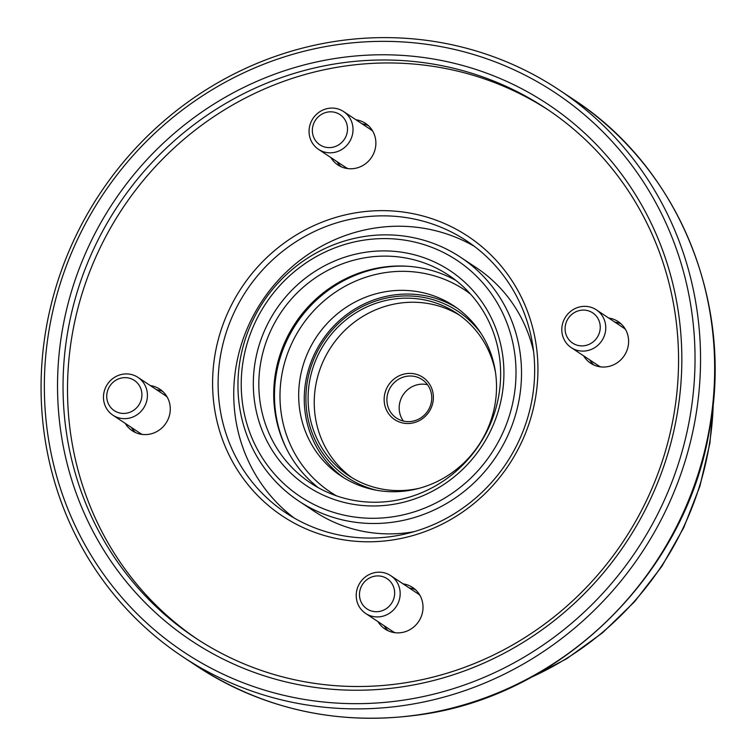 <?xml version="1.0" encoding="UTF-8"?>
<svg xmlns="http://www.w3.org/2000/svg" width="756" height="756" viewBox="0 0 756 756"><rect width="100%" height="100%" fill="white"/><g stroke="black" fill="none" stroke-linecap="round" stroke-linejoin="round"><path stroke-width="1.13" d="M364.562 240.049A141.75 135.428 -56.4 0 0 241.948 398.582A141.75 135.428 -56.4 0 0 392.676 516.83A141.75 135.428 -56.4 0 0 515.29 358.297A141.75 135.428 -56.4 0 0 364.562 240.049M394.245 521.999A146.286 139.756 123.6 0 1 298.818 501.058A146.286 139.756 123.6 0 1 242.44 349.045A146.286 139.756 123.6 0 1 365.224 236.363A146.286 139.756 123.6 0 1 460.65 257.305A146.286 139.756 123.6 0 1 517.028 409.317A146.286 139.756 123.6 0 1 394.245 521.999M365.8 252.23A129.276 123.511 123.6 0 1 503.26 360.064A129.276 123.511 123.6 0 1 391.438 504.649A129.276 123.511 123.6 0 1 253.978 396.815A129.276 123.511 123.6 0 1 365.8 252.23M392.109 500.963A124.74 119.174 -56.4 0 0 496.805 404.876A124.74 119.174 -56.4 0 0 448.733 275.26A124.74 119.174 -56.4 0 0 367.369 257.399A124.74 119.174 -56.4 0 0 262.663 353.487A124.74 119.174 -56.4 0 0 310.744 483.103A124.74 119.174 -56.4 0 0 392.109 500.963M318.38 487.752A124.74 119.174 123.6 0 1 278.766 358.873A124.74 119.174 123.6 0 1 382.252 267.284A124.74 119.174 123.6 0 1 455.981 280.495M407.72 490.682A102.06 97.505 -56.4 0 0 493.385 412.067A102.06 97.505 -56.4 0 0 454.044 306.01A102.06 97.505 -56.4 0 0 387.478 291.4A102.06 97.505 -56.4 0 0 301.814 370.015A102.06 97.505 -56.4 0 0 341.145 476.072A102.06 97.505 -56.4 0 0 407.72 490.682M298.818 501.058L314.449 511.434A146.286 139.756 -56.4 0 0 409.875 532.375A146.286 139.756 -56.4 0 0 413.938 531.714M533.585 351.502A146.286 139.756 -56.4 0 0 476.28 267.681L460.65 257.305M362.115 123.852A24.948 23.833 123.6 0 1 368.399 125.666M355.972 119.779A24.948 23.833 123.6 0 1 365.498 123.379A24.948 23.833 123.6 0 1 375.108 149.31A24.948 23.833 123.6 0 1 354.177 168.522A24.948 23.833 123.6 0 1 337.904 164.95A24.948 23.833 123.6 0 1 330.882 157.569M614.855 322.122A24.948 23.833 123.6 0 1 621.139 323.937M608.712 318.049A24.948 23.833 123.6 0 1 618.238 321.65A24.948 23.833 123.6 0 1 627.849 347.571A24.948 23.833 123.6 0 1 606.917 366.792A24.948 23.833 123.6 0 1 590.644 363.22A24.948 23.833 123.6 0 1 583.623 355.84M409.251 587.96A24.948 23.833 123.6 0 1 415.545 589.765M403.109 583.878A24.948 23.833 123.6 0 1 412.634 587.478A24.948 23.833 123.6 0 1 422.254 613.409A24.948 23.833 123.6 0 1 401.313 632.621A24.948 23.833 123.6 0 1 385.04 629.049A24.948 23.833 123.6 0 1 378.019 621.668M156.511 389.69A24.948 23.833 123.6 0 1 162.805 391.504M150.368 385.607A24.948 23.833 123.6 0 1 159.894 389.217A24.948 23.833 123.6 0 1 169.514 415.138A24.948 23.833 123.6 0 1 148.573 434.35A24.948 23.833 123.6 0 1 132.3 430.778A24.948 23.833 123.6 0 1 125.279 423.398M294.046 517.945A163.296 156.01 123.6 0 1 240.011 348.979A163.296 156.01 123.6 0 1 375.817 227.915A163.296 156.01 123.6 0 1 474.362 246.343M337.752 58.089A322.065 307.683 123.6 0 1 680.202 326.734A322.065 307.683 123.6 0 1 401.625 686.93A322.065 307.683 123.6 0 1 59.166 418.285A322.065 307.683 123.6 0 1 337.752 58.089M402.286 683.244A317.529 303.354 -56.4 0 0 668.805 438.66A317.529 303.354 -56.4 0 0 546.427 108.713A317.529 303.354 -56.4 0 0 339.312 63.258A317.529 303.354 -56.4 0 0 72.793 307.843A317.529 303.354 -56.4 0 0 195.18 637.79A317.529 303.354 -56.4 0 0 402.286 683.244M358.627 212.36A167.832 160.348 123.6 0 1 537.091 352.362A167.832 160.348 123.6 0 1 391.91 540.067A167.832 160.348 123.6 0 1 213.447 400.066A167.832 160.348 123.6 0 1 358.627 212.36M392.581 536.382A163.296 156.01 -56.4 0 0 529.644 410.593A163.296 156.01 -56.4 0 0 466.707 240.909A163.296 156.01 -56.4 0 0 360.196 217.53A163.296 156.01 -56.4 0 0 223.124 343.318A163.296 156.01 -56.4 0 0 286.061 513.003A163.296 156.01 -56.4 0 0 392.581 536.382M336.401 44.802A335.673 320.686 -56.4 0 0 46.05 420.213A335.673 320.686 -56.4 0 0 402.976 700.217A335.673 320.686 -56.4 0 0 693.328 324.806A335.673 320.686 -56.4 0 0 336.401 44.802M404.536 705.386A340.209 325.023 123.6 0 1 182.64 656.68A340.209 325.023 123.6 0 1 51.512 303.175A340.209 325.023 123.6 0 1 337.063 41.117A340.209 325.023 123.6 0 1 558.967 89.822A340.209 325.023 123.6 0 1 690.096 443.328A340.209 325.023 123.6 0 1 404.536 705.386M548.648 110.206A317.529 303.354 -56.4 0 0 343.782 66.226A317.529 303.354 -56.4 0 0 77.603 309.459A317.529 303.354 -56.4 0 0 197.42 639.255M135.532 432.574A24.948 23.833 123.6 0 1 131.421 427.48M388.272 630.844A24.948 23.833 123.6 0 1 384.161 625.751M593.876 365.006A24.948 23.833 123.6 0 1 589.765 359.913M341.136 166.736A24.948 23.833 123.6 0 1 337.025 161.642M122.529 377.83A18.144 17.331 -56.4 0 0 106.832 398.119A18.144 17.331 -56.4 0 0 126.129 413.258A18.144 17.331 -56.4 0 0 141.826 392.969A18.144 17.331 -56.4 0 0 122.529 377.83M127.698 418.427A22.68 21.669 123.6 0 1 112.899 415.186A22.68 21.669 123.6 0 1 104.158 391.617A22.68 21.669 123.6 0 1 123.2 374.144A22.68 21.669 123.6 0 1 137.989 377.395A22.68 21.669 123.6 0 1 146.73 400.954A22.68 21.669 123.6 0 1 127.698 418.427M142.317 434.445A22.68 21.669 123.6 0 1 139.699 432.971L112.899 415.186M137.989 377.395L164.78 395.18A22.68 21.669 123.6 0 1 167.161 397.023M359.572 596.389A18.144 17.331 -56.4 0 0 378.869 611.528A18.144 17.331 -56.4 0 0 394.566 591.23A18.144 17.331 -56.4 0 0 375.269 576.1A18.144 17.331 -56.4 0 0 359.572 596.389M400.056 591.334A22.68 21.669 123.6 0 1 389.359 613.333A22.68 21.669 123.6 0 1 365.639 613.447A22.68 21.669 123.6 0 1 356.322 597.779A22.68 21.669 123.6 0 1 367.019 575.779A22.68 21.669 123.6 0 1 390.729 575.656A22.68 21.669 123.6 0 1 400.056 591.334M395.057 632.715A22.68 21.669 123.6 0 1 392.44 631.241L365.639 613.447M390.729 575.656L417.52 593.451A22.68 21.669 123.6 0 1 419.901 595.293M584.464 345.7A18.144 17.331 -56.4 0 0 600.16 325.401A18.144 17.331 -56.4 0 0 580.873 310.272A18.144 17.331 -56.4 0 0 565.176 330.561A18.144 17.331 -56.4 0 0 584.464 345.7M581.534 306.577A22.68 21.669 123.6 0 1 596.333 309.828A22.68 21.669 123.6 0 1 605.074 333.396A22.68 21.669 123.6 0 1 586.032 350.869A22.68 21.669 123.6 0 1 571.243 347.618A22.68 21.669 123.6 0 1 562.502 324.05A22.68 21.669 123.6 0 1 581.534 306.577M596.333 309.828L623.124 327.613A22.68 21.669 123.6 0 1 625.505 329.455M600.661 366.887A22.68 21.669 123.6 0 1 598.034 365.403L571.243 347.618M347.42 127.131A18.144 17.331 -56.4 0 0 328.132 112.001A18.144 17.331 -56.4 0 0 312.436 132.291A18.144 17.331 -56.4 0 0 331.723 147.429A18.144 17.331 -56.4 0 0 347.42 127.131M309.176 133.68A22.68 21.669 123.6 0 1 319.873 111.68A22.68 21.669 123.6 0 1 343.593 111.557A22.68 21.669 123.6 0 1 352.91 127.235A22.68 21.669 123.6 0 1 342.213 149.234A22.68 21.669 123.6 0 1 318.503 149.348A22.68 21.669 123.6 0 1 309.176 133.68M343.593 111.557L370.383 129.352A22.68 21.669 123.6 0 1 372.765 131.194M347.921 168.616A22.68 21.669 123.6 0 1 345.294 167.142L318.503 149.348M481.043 333.443A99.792 95.341 -56.4 0 0 392.723 296.947A99.792 95.341 -56.4 0 0 306.237 390.313A99.792 95.341 -56.4 0 0 376.904 490.304M343.971 477.868A102.06 97.505 123.6 0 1 307.834 372.037A102.06 97.505 123.6 0 1 393.063 295.105A102.06 97.505 123.6 0 1 456.804 307.919M406.246 373.653A25.402 24.268 123.6 0 1 433.254 394.84A25.402 24.268 123.6 0 1 411.283 423.256A25.402 24.268 123.6 0 1 384.275 402.06A25.402 24.268 123.6 0 1 406.246 373.653M411.614 421.404A23.134 22.104 -56.4 0 0 431.033 403.591A23.134 22.104 -56.4 0 0 422.113 379.55A23.134 22.104 -56.4 0 0 407.03 376.242A23.134 22.104 -56.4 0 0 387.611 394.056A23.134 22.104 -56.4 0 0 396.522 418.096A23.134 22.104 -56.4 0 0 411.614 421.404M403.402 421.073A23.134 22.104 123.6 0 1 419.306 384.388A23.134 22.104 123.6 0 1 427.527 384.728M495.549 372.821A97.524 93.177 -56.4 0 0 456.567 313.126A97.524 93.177 -56.4 0 0 392.95 299.168A97.524 93.177 -56.4 0 0 311.094 374.286A97.524 93.177 -56.4 0 0 348.677 475.628A97.524 93.177 -56.4 0 0 412.294 489.586A97.524 93.177 -56.4 0 0 418.824 488.385M459.591 315.224A97.524 93.177 -56.4 0 0 399.092 303.241A97.524 93.177 -56.4 0 0 317.718 376.507A97.524 93.177 -56.4 0 0 351.795 477.603M531.005 677.367A299.385 286.014 -56.4 0 0 713.258 402.844M407.569 266.263A125.874 120.261 -56.4 0 0 384.001 267.407A125.874 120.261 -56.4 0 0 286.477 448.658M470.497 294.065A121.338 115.923 -56.4 0 0 385.56 272.576A121.338 115.923 -56.4 0 0 282.867 369.646A121.338 115.923 -56.4 0 0 336.524 495.87M573.095 99.197C678.34 167.237 734.019 302.693 709.412 430.287C685.597 574.163 561.179 696.191 419.089 714.874C338.178 725.892 264.061 709.619 196.758 666.055A340.209 325.023 -56.4 0 0 418.663 714.76A340.209 325.023 -56.4 0 0 704.214 452.702A340.209 325.023 -56.4 0 0 573.095 99.197L558.967 89.822M527.707 679.134L566.783 658.684L602.664 632.687L634.577 601.71L661.793 566.442L683.736 527.66L699.895 486.231L709.931 443.073L713.607 399.121M196.758 666.055L182.64 656.68"/></g></svg>
